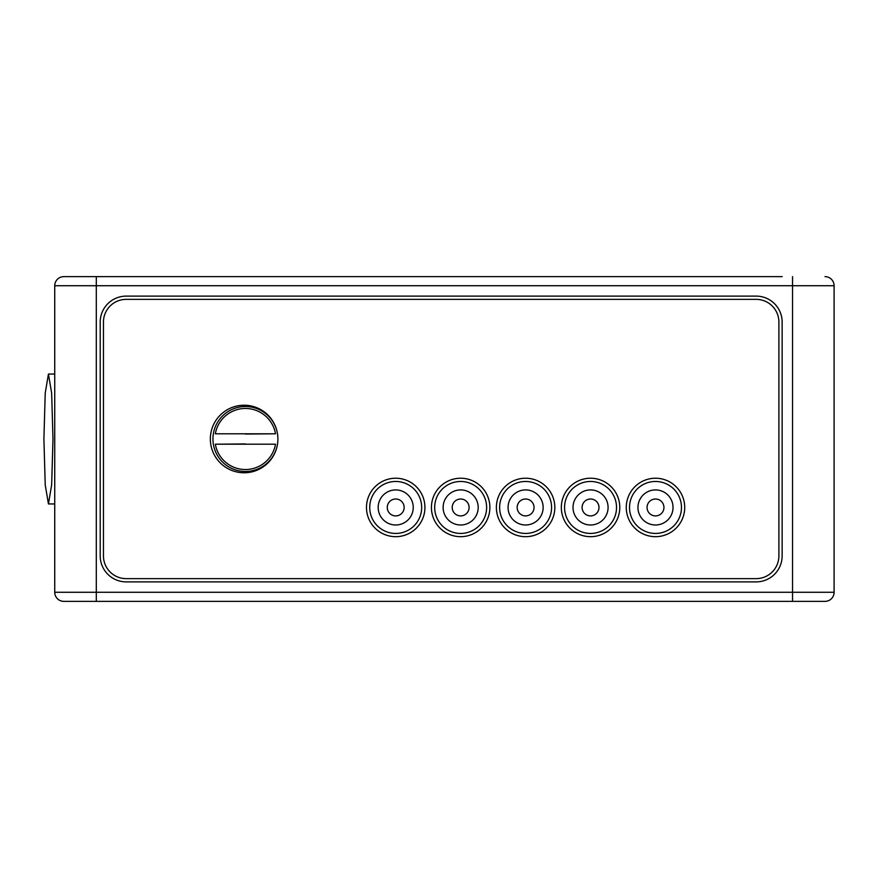 <?xml version="1.0" encoding="UTF-8"?>
<svg xmlns="http://www.w3.org/2000/svg" width="878" height="878" viewBox="0 0 878 878"><rect width="100%" height="100%" fill="white"/><g stroke="black" fill="none" stroke-linecap="round" stroke-linejoin="round"><path stroke-width="1.32" d="M63.831 276.636A9.087 9.087 90 0 0 54.732 285.723L834.1 285.723A9.087 9.087 0 0 0 825.013 276.636A9.087 9.087 0 0 1 834.1 285.723L834.1 592.277A9.087 9.087 90 0 1 825.013 601.364L63.831 601.364A9.087 9.087 0 0 1 54.732 592.277L54.732 285.723A9.087 9.087 90 0 1 63.831 276.636L782.144 276.636M754.86 276.636L717.194 276.636M834.1 592.277L96.306 592.277L96.306 276.636L79.415 276.636M817.736 601.364L792.538 601.364L792.538 276.636M105.009 601.364L79.415 601.364M809.417 601.364L819.295 601.364M80.71 601.364L105.393 601.364M756.167 581.884A25.978 25.978 0 0 0 782.144 555.906L782.144 322.094A25.978 25.978 0 0 0 756.167 296.116L126.18 296.116A25.978 25.978 0 0 0 100.202 322.094L100.202 555.906A25.978 25.978 0 0 0 126.18 581.884L756.167 581.884M778.896 555.906L778.896 322.094A22.729 22.729 0 0 0 756.167 299.365L126.18 299.365A22.729 22.729 0 0 0 103.45 322.094L103.45 555.906A22.729 22.729 0 0 0 126.18 578.635L756.167 578.635A22.729 22.729 0 0 0 778.896 555.906M395.704 478.225A29.226 29.226 0 0 0 366.477 507.451A29.226 29.226 0 0 0 395.704 536.678A29.226 29.226 0 0 0 424.93 507.451A29.226 29.226 0 0 0 395.704 478.225M460.654 478.225A29.226 29.226 0 0 0 431.427 507.451A29.226 29.226 0 0 0 460.654 536.678A29.226 29.226 0 0 0 489.88 507.451A29.226 29.226 0 0 0 460.654 478.225M525.604 478.225A29.226 29.226 0 0 0 496.377 507.451A29.226 29.226 0 0 0 525.604 536.678A29.226 29.226 0 0 0 554.83 507.451A29.226 29.226 0 0 0 525.604 478.225M590.554 478.225A29.226 29.226 0 0 0 561.327 507.451A29.226 29.226 0 0 0 590.554 536.678A29.226 29.226 0 0 0 619.78 507.451A29.226 29.226 0 0 0 590.554 478.225M655.493 478.225A29.226 29.226 0 0 0 626.266 507.451A29.226 29.226 0 0 0 655.493 536.678A29.226 29.226 0 0 0 684.719 507.451A29.226 29.226 0 0 0 655.493 478.225M244.117 405.23A33.77 33.77 0 0 0 210.347 439A33.77 33.77 0 0 0 244.117 472.77A33.77 33.77 0 0 0 277.898 439A33.77 33.77 0 0 0 244.117 405.23M395.704 533.429A25.978 25.978 0 0 1 369.726 507.451A25.978 25.978 0 0 1 395.704 481.473A25.978 25.978 0 0 1 421.681 507.451A25.978 25.978 0 0 1 395.704 533.429M395.704 524.989A17.538 17.538 0 0 1 378.177 507.451A17.538 17.538 0 0 1 395.704 489.913A17.538 17.538 0 0 1 413.242 507.451A17.538 17.538 0 0 1 395.704 524.989M395.704 515.902A8.44 8.44 0 0 1 387.264 507.451A8.44 8.44 0 0 1 395.704 499.011A8.44 8.44 0 0 1 404.154 507.451A8.44 8.44 0 0 1 395.704 515.902M460.654 481.473A25.978 25.978 0 0 1 486.631 507.451A25.978 25.978 0 0 1 460.654 533.429A25.978 25.978 0 0 1 434.676 507.451A25.978 25.978 0 0 1 460.654 481.473M460.654 489.913A17.538 17.538 0 0 1 478.192 507.451A17.538 17.538 0 0 1 460.654 524.989A17.538 17.538 0 0 1 443.116 507.451A17.538 17.538 0 0 1 460.654 489.913M460.654 499.011A8.44 8.44 0 0 1 469.093 507.451A8.44 8.44 0 0 1 460.654 515.902A8.44 8.44 0 0 1 452.214 507.451A8.44 8.44 0 0 1 460.654 499.011M525.604 481.473A25.978 25.978 0 0 1 551.582 507.451A25.978 25.978 0 0 1 525.604 533.429A25.978 25.978 0 0 1 499.626 507.451A25.978 25.978 0 0 1 525.604 481.473M525.604 489.913A17.538 17.538 0 0 1 543.142 507.451A17.538 17.538 0 0 1 525.604 524.989A17.538 17.538 0 0 1 508.066 507.451A17.538 17.538 0 0 1 525.604 489.913M525.604 499.011A8.44 8.44 0 0 1 534.043 507.451A8.44 8.44 0 0 1 525.604 515.902A8.44 8.44 0 0 1 517.164 507.451A8.44 8.44 0 0 1 525.604 499.011M590.554 481.473A25.978 25.978 0 0 1 616.532 507.451A25.978 25.978 0 0 1 590.554 533.429A25.978 25.978 0 0 1 564.565 507.451A25.978 25.978 0 0 1 590.554 481.473M590.554 489.913A17.538 17.538 0 0 1 608.081 507.451A17.538 17.538 0 0 1 590.554 524.989A17.538 17.538 0 0 1 573.016 507.451A17.538 17.538 0 0 1 590.554 489.913M590.554 499.011A8.44 8.44 0 0 1 598.994 507.451A8.44 8.44 0 0 1 590.554 515.902A8.44 8.44 0 0 1 582.103 507.451A8.44 8.44 0 0 1 590.554 499.011M655.493 481.473A25.978 25.978 0 0 1 681.471 507.451A25.978 25.978 0 0 1 655.493 533.429A25.978 25.978 0 0 1 629.515 507.451A25.978 25.978 0 0 1 655.493 481.473M655.493 489.913A17.538 17.538 0 0 1 673.031 507.451A17.538 17.538 0 0 1 655.493 524.989A17.538 17.538 0 0 1 637.955 507.451A17.538 17.538 0 0 1 655.493 489.913M655.493 499.011A8.44 8.44 0 0 1 663.944 507.451A8.44 8.44 0 0 1 655.493 515.902A8.44 8.44 0 0 1 647.053 507.451A8.44 8.44 0 0 1 655.493 499.011M212.948 439A32.475 32.475 0 0 0 245.423 471.475A32.475 32.475 0 0 0 277.898 439A32.475 32.475 0 0 0 245.423 406.525A32.475 32.475 0 0 0 212.948 439M215.34 444.202L275.494 444.202A30.521 30.521 0 0 1 215.34 444.202L245.423 443.939M275.494 433.798L215.34 433.798A30.521 30.521 0 0 1 275.494 433.798L245.423 434.061M43.9 439L45.228 393.081L48.444 374.05L51.648 393.081L52.987 439L51.648 484.919L48.444 503.95L45.228 484.919L43.9 439M96.306 601.364L96.306 592.277L54.732 592.277M48.444 374.05L54.732 374.05M48.444 503.95L54.732 503.95"/></g></svg>
